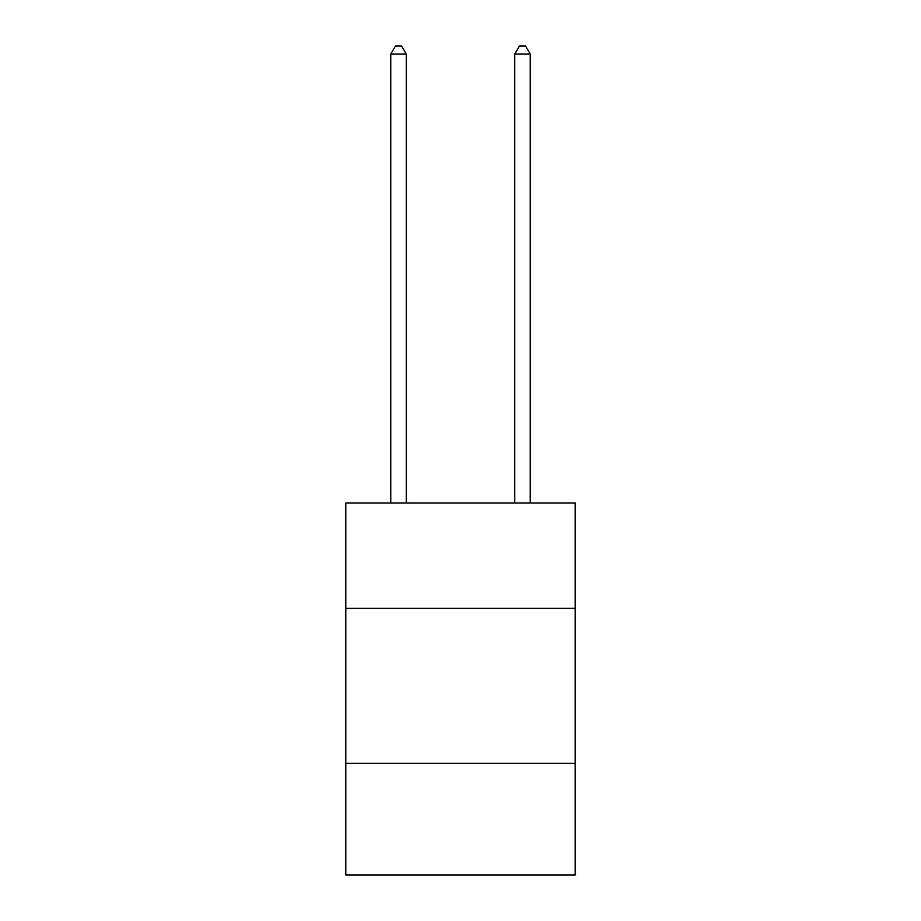 <?xml version="1.0" encoding="UTF-8"?>
<svg xmlns="http://www.w3.org/2000/svg" width="921" height="921" viewBox="0 0 921 921"><rect width="100%" height="100%" fill="white"/><g stroke="black" fill="none" stroke-linecap="round" stroke-linejoin="round"><path stroke-width="1.38" d="M575.199 608.367L575.199 502.97L345.801 502.97L345.801 608.367L575.199 608.367L575.199 874.95L345.801 874.95L345.801 608.367M575.199 763.359L345.801 763.359M406.253 502.97L406.253 54.109L390.757 54.109L390.757 502.97M390.757 54.109L395.408 46.05L401.602 46.05L406.253 54.109M530.243 502.97L530.243 54.109L514.747 54.109L514.747 502.97M514.747 54.109L519.398 46.05L525.592 46.05L530.243 54.109"/></g></svg>

